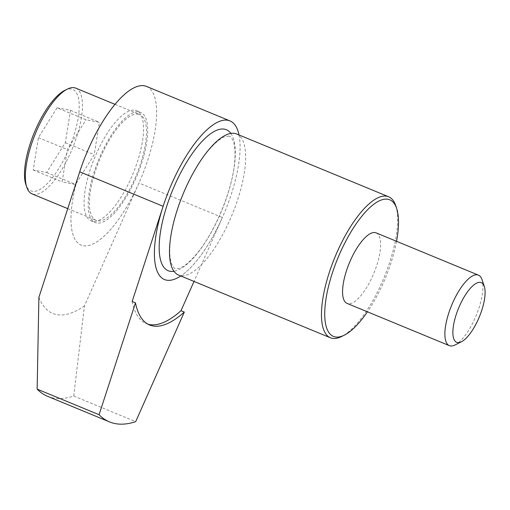 <?xml version="1.0" encoding="UTF-8"?>
<svg xmlns="http://www.w3.org/2000/svg" width="510" height="510" viewBox="0 0 510 510"><rect width="100%" height="100%" fill="white"/><g stroke="black" fill="none" stroke-linecap="round" stroke-linejoin="round"><path stroke-width="0.38" stroke-dasharray="2.55 1.91" d="M239.024 134.959A85.814 29.912 -67.6 0 1 224.878 211.644A85.814 29.912 -67.6 0 1 180.769 275.955A85.814 29.912 112.4 0 0 222.379 217.483L194.004 281.424M47.57 396.308A238.374 83.092 112.4 0 0 73.746 396.04L135.698 421.636M73.746 396.04L84.418 305.936L138.956 183.02L222.379 217.483M38.894 297.33A159.796 55.698 112.4 0 0 84.418 305.936M79.713 171.825A85.814 29.912 112.4 0 0 81.045 245.074A85.814 29.912 112.4 0 0 138.956 183.02M57.069 107.814L70.514 110.351L65.305 142.704L46.652 172.52L33.207 169.983L38.416 137.623L57.069 107.814L85.98 119.754L99.424 122.298L94.216 154.651L75.563 184.467L62.112 181.923L67.326 149.57L85.98 119.754M64.725 90.417A54.825 19.112 -67.6 0 1 71.464 89.097A54.825 19.112 -67.6 0 1 66.096 155.167A54.825 19.112 -67.6 0 1 25.857 184.486M132.166 301.493A133.486 46.531 112.4 0 0 146.262 323.595A133.486 46.531 112.4 0 0 147.951 324.188M75.767 88.147A57.209 19.941 -67.6 0 1 72.356 148.633A57.209 19.941 -67.6 0 1 32.079 193.896M138.395 114.176A57.209 19.941 -67.6 0 1 139.785 114.591A57.209 19.941 -67.6 0 1 136.368 175.083A57.209 19.941 -67.6 0 1 96.097 220.339A57.209 19.941 -67.6 0 1 98.73 161.766A57.209 19.941 -67.6 0 1 138.395 114.176M139.243 111.958A59.593 20.776 -67.6 0 1 140.69 112.385A59.593 20.776 -67.6 0 1 137.139 175.395A59.593 20.776 -67.6 0 1 95.185 222.545A59.593 20.776 -67.6 0 1 97.926 161.53A59.593 20.776 -67.6 0 1 139.243 111.958M135.118 110.249A59.593 20.776 -67.6 0 1 136.565 110.683A59.593 20.776 -67.6 0 1 133.008 173.693A59.593 20.776 -67.6 0 1 91.054 220.836A59.593 20.776 -67.6 0 1 93.802 159.828A59.593 20.776 -67.6 0 1 135.118 110.249M146.574 86.445A85.814 29.912 -67.6 0 1 141.455 177.18A85.814 29.912 -67.6 0 1 81.039 245.074A85.814 29.912 -67.6 0 1 79.273 173.19M230.871 133.429A76.277 26.59 -67.6 0 1 221.805 210.375A76.277 26.59 -67.6 0 1 173.916 271.282M236.685 133.99A76.277 26.59 -67.6 0 1 232.133 214.64A76.277 26.59 -67.6 0 1 178.43 274.992M395.709 205.613A76.277 26.59 -67.6 0 1 384.106 277.427A76.277 26.59 -67.6 0 1 341.636 336.498M396.55 241.306A73.893 25.761 -67.6 0 1 367.429 311.808M376.163 232.879A38.142 13.292 -67.6 0 1 373.887 273.207A38.142 13.292 -67.6 0 1 347.036 303.38M481.995 279.563A38.142 13.292 -67.6 0 1 476.193 315.473A38.142 13.292 -67.6 0 1 454.958 345.009M46.652 172.52L75.563 184.467M65.305 142.704L94.216 154.651M70.514 110.351L99.424 122.298M38.416 137.623L67.326 149.57M33.207 169.983L62.112 181.923M67.747 208.628L96.097 220.339M115.043 104.371L139.785 114.591M91.054 220.836L95.185 222.545M136.565 110.683L140.69 112.385M229.009 136.062L224.381 136.903C220.078 138.65 214.882 143.029 208.781 150.055C189.586 172.227 171.966 216.061 170.091 242.875C169.326 252.488 169.855 259.539 171.685 264.027L174.082 267.82C174.292 268.464 175.529 268.732 177.799 268.617L180.597 267.731C185.124 265.818 190.568 261.101 196.917 253.566C215.092 232.082 232.426 189.809 234.645 162.378C235.486 152.362 234.951 145.07 233.032 140.511L230.718 136.909L229.009 136.062M149.564 324.966L146.262 323.595"/><path stroke-width="0.76" d="M194.004 281.424L181.005 310.717L184.308 312.088L135.698 421.636A238.374 83.092 112.4 0 1 109.516 421.897L47.57 396.308A238.374 83.092 112.4 0 1 37.147 389.124L99.093 414.719L135.475 302.857A133.486 46.531 112.4 0 0 149.564 324.966A133.486 46.531 112.4 0 0 184.308 312.088M135.475 302.857L132.166 301.493L163.13 206.289L79.713 171.825L38.894 297.33L37.147 389.124M67.747 208.628L32.079 193.896A57.209 19.941 -67.6 0 1 26.794 187.272L25.857 184.486A54.825 19.112 -67.6 0 1 34.195 132.868A54.825 19.112 -67.6 0 1 64.725 90.417L67.346 89.103A57.209 19.941 -67.6 0 1 74.377 87.733A57.209 19.941 -67.6 0 1 75.767 88.147L115.043 104.371M163.13 206.289A85.814 29.912 112.4 0 0 164.462 279.537A85.814 29.912 112.4 0 0 180.769 275.955A85.814 29.912 -67.6 0 1 164.462 279.537A85.814 29.912 -67.6 0 1 168.415 191.677A85.814 29.912 -67.6 0 1 227.913 120.296A85.814 29.912 -67.6 0 1 229.997 120.915A85.814 29.912 -67.6 0 1 239.024 134.959M147.951 324.188A133.486 46.531 112.4 0 0 181.005 310.717M26.794 187.272A57.209 19.941 -67.6 0 1 35.496 133.403A57.209 19.941 -67.6 0 1 67.346 89.103M79.273 173.19A85.814 29.912 -67.6 0 1 144.489 85.827A85.814 29.912 -67.6 0 1 146.574 86.445L229.997 120.915M173.916 271.282A76.277 26.59 -67.6 0 1 168.784 200.149A76.277 26.59 -67.6 0 1 224.502 129.177A76.277 26.59 -67.6 0 1 230.871 133.429M367.429 311.808A73.893 25.761 -67.6 0 1 344.263 335.185L341.636 336.498A76.277 26.59 -67.6 0 1 330.41 337.779L178.43 274.992A76.277 26.59 -67.6 0 1 181.942 196.892A76.277 26.59 -67.6 0 1 234.829 133.441A76.277 26.59 -67.6 0 1 236.685 133.99L388.658 196.777A76.277 26.59 -67.6 0 1 395.709 205.613L396.646 208.392A73.893 25.761 -67.6 0 1 396.55 241.306M330.41 337.779A76.277 26.59 -67.6 0 1 333.922 259.679A76.277 26.59 -67.6 0 1 386.809 196.229A76.277 26.59 -67.6 0 1 388.658 196.777M344.263 335.185A73.893 25.761 -67.6 0 1 332.061 273.895A73.893 25.761 -67.6 0 1 388.021 199.302A73.893 25.761 -67.6 0 1 396.646 208.392M461.397 341.796L454.958 345.009A38.142 13.292 -67.6 0 1 449.342 345.646L347.036 303.38A38.142 13.292 -67.6 0 1 348.795 264.333A38.142 13.292 -67.6 0 1 375.233 232.605A38.142 13.292 -67.6 0 1 376.163 232.879L478.469 275.151A38.142 13.292 -67.6 0 1 481.995 279.563L484.29 286.39A32.289 11.258 -67.6 0 1 479.375 316.786A32.289 11.258 -67.6 0 1 461.397 341.796A32.289 11.258 -67.6 0 1 456.067 315.014A32.289 11.258 -67.6 0 1 480.522 282.419A32.289 11.258 -67.6 0 1 484.29 286.39M449.342 345.646A38.142 13.292 -67.6 0 1 451.101 306.599A38.142 13.292 -67.6 0 1 477.545 274.871A38.142 13.292 -67.6 0 1 478.469 275.151M99.093 414.719A238.374 83.092 112.4 0 0 109.516 421.897"/></g></svg>
